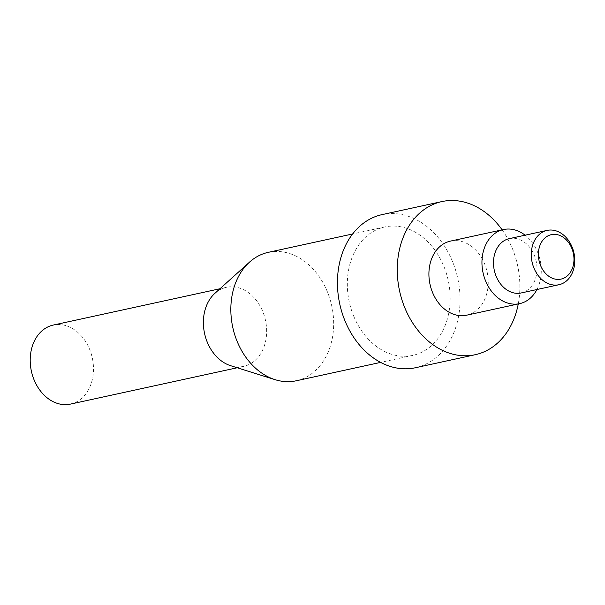 <?xml version="1.0" encoding="UTF-8"?>
<svg xmlns="http://www.w3.org/2000/svg" width="605" height="605" viewBox="0 0 605 605"><rect width="100%" height="100%" fill="white"/><g stroke="black" fill="none" stroke-linecap="round" stroke-linejoin="round"><path stroke-width="0.45" stroke-dasharray="3.02 2.27" d="M509.327 238.627A27.807 21.425 -102.3 0 1 534.328 255.287A27.807 21.425 -102.3 0 1 521.162 292.964M536.93 289.53A37.918 29.214 77.7 0 0 537.626 252.255A37.918 29.214 77.7 0 0 525.095 235.194M450.498 241.1A37.918 29.214 -102.3 0 1 484.59 263.81A37.918 29.214 -102.3 0 1 466.644 315.19M70.46 404.102A40.444 31.165 77.7 0 0 89.608 349.297A40.444 31.165 77.7 0 0 53.24 325.066M230.634 365.692A40.444 31.165 77.7 0 0 243.633 366.365A40.444 31.165 77.7 0 0 262.774 311.567A40.444 31.165 77.7 0 0 226.414 287.337A40.444 31.165 77.7 0 0 214.873 293.357M296.238 380.779A65.718 50.638 77.7 0 0 327.35 291.716A65.718 50.638 77.7 0 0 268.257 252.345M353.638 316.022A65.718 50.638 77.7 0 0 412.739 355.392A65.718 50.638 77.7 0 0 448.222 280.395A65.718 50.638 77.7 0 0 384.757 226.966A65.718 50.638 77.7 0 0 353.638 316.022M415.431 367.742A78.355 60.379 77.7 0 0 452.525 261.557A78.355 60.379 77.7 0 0 382.065 214.616M502.12 229.847A78.355 60.379 -102.3 0 1 512.344 248.519A78.355 60.379 -102.3 0 1 518.266 303.944M226.414 287.337L220.008 288.736M243.633 366.365L237.228 367.764M384.757 226.966L352.632 233.969M412.739 355.392L380.613 362.395"/><path stroke-width="0.91" d="M558.944 284.728L521.162 292.964A27.807 21.425 -102.3 0 1 494.308 270.359A27.807 21.425 -102.3 0 1 509.327 238.627L547.109 230.399A27.807 21.425 77.7 0 0 532.09 262.124A27.807 21.425 77.7 0 0 558.944 284.728A27.807 21.425 77.7 0 0 572.111 247.052A27.807 21.425 77.7 0 0 547.109 230.399M525.095 235.194A37.918 29.214 77.7 0 0 503.534 229.545A37.918 29.214 77.7 0 0 483.062 272.81A37.918 29.214 77.7 0 0 519.68 303.634A37.918 29.214 77.7 0 0 536.93 289.53M519.68 303.634L466.644 315.19A37.918 29.214 -102.3 0 1 430.026 284.365A37.918 29.214 -102.3 0 1 450.498 241.1L503.534 229.545M571.786 248.277A22.748 17.53 -102.3 0 1 555.768 279.223A22.748 17.53 -102.3 0 1 540.968 243.134A22.748 17.53 -102.3 0 1 571.786 248.277M220.008 288.736L53.24 325.066A40.444 31.165 77.7 0 0 34.092 379.872A40.444 31.165 77.7 0 0 70.46 404.102L237.228 367.764M352.632 233.969L268.257 252.345A65.718 50.638 77.7 0 0 249.51 262.139L214.873 293.357A40.444 31.165 77.7 0 0 204.573 333.484A40.444 31.165 77.7 0 0 230.634 365.692L275.116 379.675A65.718 50.638 77.7 0 0 296.238 380.779L380.613 362.395M249.51 262.139A65.718 50.638 77.7 0 0 237.145 341.409A65.718 50.638 77.7 0 0 275.116 379.675M441.884 201.578L382.065 214.616A78.355 60.379 77.7 0 0 339.753 304.035A78.355 60.379 77.7 0 0 415.431 367.742L475.25 354.704A78.355 60.379 -102.3 0 1 399.58 290.997A78.355 60.379 -102.3 0 1 441.884 201.578A78.355 60.379 -102.3 0 1 502.12 229.847M518.266 303.944A78.355 60.379 -102.3 0 1 475.25 354.704"/></g></svg>
